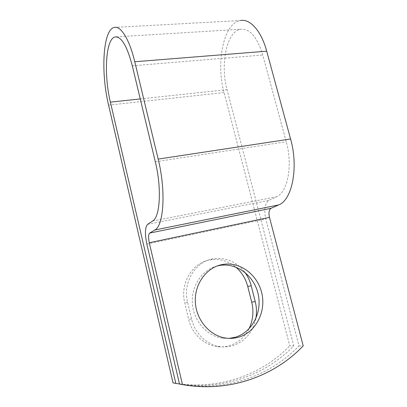 <?xml version="1.0" encoding="UTF-8"?>
<svg xmlns="http://www.w3.org/2000/svg" width="407" height="407" viewBox="0 0 407 407"><rect width="100%" height="100%" fill="white"/><g stroke="black" fill="none" stroke-linecap="round" stroke-linejoin="round"><path stroke-width="0.31" stroke-dasharray="2.04 1.53" d="M248.921 328.932C244.592 337.271 238.146 342.831 229.594 345.619C225.29 346.906 220.889 347.212 216.397 346.53C203.459 344.673 191.911 333.435 188.695 319.378L184.763 302.9C179.696 283.333 192.465 262.53 210.007 259.89C219.47 258.404 228.057 260.801 235.765 267.078M255.815 318.691C252.874 332.27 245.253 341.249 232.957 345.624C228.607 346.932 224.165 347.237 219.617 346.545C206.542 344.668 194.851 333.282 191.59 319.047L187.591 302.355C182.448 282.539 195.34 261.487 213.059 258.832C225.824 257.107 236.431 261.604 244.882 272.324M179.492 383.989C223.54 390.608 266.066 374.608 293.752 345.864L227.055 89.667C220.111 64.876 226.511 31.451 240.573 29.243C249.781 28.383 257.178 36.971 262.764 55.011L286.243 141.722C292.999 165.527 287.591 192.414 276.485 196.79L268.961 200.361C264.85 203.368 263.797 209.549 265.812 218.91L299.008 345.874C270.284 375.915 225.498 392.246 179.507 384.055M217.267 265.944C202.31 269.612 191.127 285.851 192.369 303.393C193.483 320.94 207.077 336.35 222.888 338.232L229.217 338.37M114.148 27.442L240.323 20.528C223.336 23.209 215.863 63.197 224.069 92.562L289.789 345.853L293.752 345.864M173.021 382.89C217.786 390.868 261.564 375.076 289.789 345.853M299.008 345.874L303.2 345.879M191.59 319.047L188.695 319.378M140.252 98.942L227.055 89.667M146.846 244.078L265.812 218.91M108.577 105.133L224.069 92.562M132.311 65.807L262.764 55.011M155.321 161.813L286.243 141.722M152.62 221.047L276.485 196.79M147.639 224.323L268.961 200.361M187.591 302.355L184.763 302.9M219.617 346.545L216.397 346.53M116.6 36.869L240.573 29.243M222.888 338.232L226.287 338.141M213.059 258.832L210.007 259.89"/><path stroke-width="0.61" d="M238.868 337.113C255.866 332.097 266.061 311.966 261.904 293.584C257.952 275.152 240.649 261.747 223.514 264.331L220.889 264.835C205.667 268.361 194.185 284.763 195.37 302.62C196.423 320.477 210.226 336.228 226.287 338.141C230.581 338.67 234.778 338.329 238.868 337.113M229.217 338.37L235.343 337.22C252.162 332.265 262.291 312.383 258.196 294.23C254.309 276.017 237.2 262.785 220.238 265.349L217.267 265.944M244.882 272.324C247.832 276.348 249.939 280.825 251.211 285.75L255.24 301.597C256.659 307.26 256.853 312.958 255.815 318.691M182.468 384.59L149.277 242.735L269.48 217.374L303.2 345.879C274.247 376.297 229.019 392.877 182.468 384.59L179.507 384.055L146.846 244.078C144.744 233.827 145.009 227.243 147.639 224.323L152.62 221.047C160.058 217.221 161.879 188.283 155.321 161.813L132.311 65.807C127.035 45.854 121.266 36.238 114.993 36.966C105.51 39.082 103.77 75.097 110.389 102.137L175.804 383.389L179.492 383.989M235.765 267.078C241.682 272.166 245.675 278.627 247.741 286.467L251.714 302.121C253.963 311.477 253.032 320.416 248.921 328.932M149.277 242.735C148.245 237.663 148.382 234.442 149.695 233.074L154.741 230.031C163.736 225.982 166.153 191.188 158.175 159.086L134.763 61.742C129.421 39.164 120.609 25.387 114.148 27.442C102.696 30.072 100.763 73.148 108.577 105.133L173.021 382.89L175.804 383.389M269.48 217.374C268.493 212.749 269.017 209.727 271.052 208.308L278.647 204.925C292.002 200.132 298.799 167.806 290.583 138.985L266.707 51.185C261.284 30.79 249.964 18.468 240.323 20.528M110.389 102.137L140.252 98.942M149.695 233.074L271.052 208.308M154.741 230.031L278.647 204.925M158.175 159.086L290.583 138.985M134.763 61.742L266.707 51.185M251.211 285.75L247.741 286.467M255.24 301.597L251.714 302.121M220.238 265.349L223.514 264.331M114.993 36.966L116.6 36.869"/></g></svg>
